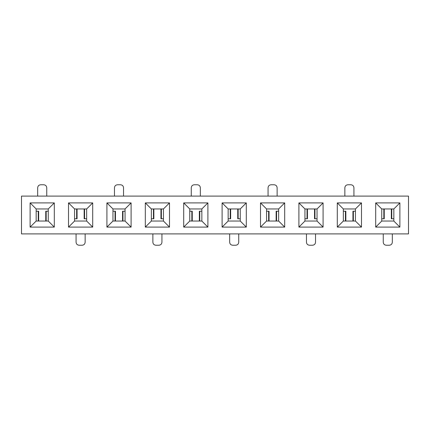 <?xml version="1.0" encoding="UTF-8"?>
<svg xmlns="http://www.w3.org/2000/svg" width="430" height="430" viewBox="0 0 430 430"><rect width="100%" height="100%" fill="white"/><g stroke="black" fill="none" stroke-linecap="round" stroke-linejoin="round"><path stroke-width="0.64" d="M30.116 202.906L54.304 202.906L54.304 227.094L30.116 227.094L30.116 202.906L36.163 208.953L48.257 208.953L54.304 202.906M48.257 208.953L48.257 221.047L54.304 227.094M48.257 221.047L36.163 221.047L30.116 227.094M36.163 221.047L36.163 208.953M68.515 202.906L92.703 202.906L92.703 227.094L68.515 227.094L68.515 202.906L74.562 208.953L86.656 208.953L92.703 202.906M86.656 208.953L86.656 221.047L92.703 227.094M86.656 221.047L74.562 221.047L68.515 227.094M74.562 221.047L74.562 208.953M106.914 202.906L131.102 202.906L131.102 227.094L106.914 227.094L106.914 202.906L112.961 208.953L125.055 208.953L131.102 202.906M125.055 208.953L125.055 221.047L131.102 227.094M125.055 221.047L112.961 221.047L106.914 227.094M112.961 221.047L112.961 208.953M145.308 202.906L169.495 202.906L169.495 227.094L145.308 227.094L145.308 202.906L151.355 208.953L163.448 208.953L169.495 202.906M163.448 208.953L163.448 221.047L169.495 227.094M163.448 221.047L151.355 221.047L145.308 227.094M151.355 221.047L151.355 208.953M183.707 202.906L207.894 202.906L207.894 227.094L183.707 227.094L183.707 202.906L189.754 208.953L201.847 208.953L207.894 202.906M201.847 208.953L201.847 221.047L207.894 227.094M201.847 221.047L189.754 221.047L183.707 227.094M189.754 221.047L189.754 208.953M222.106 202.906L246.293 202.906L246.293 227.094L222.106 227.094L222.106 202.906L228.153 208.953L240.246 208.953L246.293 202.906M240.246 208.953L240.246 221.047L246.293 227.094M240.246 221.047L228.153 221.047L222.106 227.094M228.153 221.047L228.153 208.953M260.505 227.094L266.552 221.047L266.552 208.953L278.645 208.953L284.692 202.906L284.692 227.094L260.505 227.094L260.505 202.906L266.552 208.953M21.5 196.101L408.5 196.101L408.5 233.899L21.5 233.899L21.5 196.101M260.505 202.906L284.692 202.906M298.898 202.906L323.086 202.906L323.086 227.094L298.898 227.094L298.898 202.906L304.945 208.953L317.039 208.953L323.086 202.906M337.297 202.906L361.485 202.906L361.485 227.094L337.297 227.094L337.297 202.906L343.344 208.953L355.438 208.953L361.485 202.906M375.696 202.906L399.884 202.906L399.884 227.094L375.696 227.094L375.696 202.906L381.743 208.953L393.837 208.953L399.884 202.906M266.552 221.047L278.645 221.047L284.692 227.094M278.645 208.953L278.645 221.047M393.837 208.953L393.837 221.047L399.884 227.094M393.837 221.047L381.743 221.047L375.696 227.094M381.743 221.047L381.743 208.953M355.438 208.953L355.438 221.047L361.485 227.094M355.438 221.047L343.344 221.047L337.297 227.094M343.344 221.047L343.344 208.953M317.039 208.953L317.039 221.047L323.086 227.094M317.039 221.047L304.945 221.047L298.898 227.094M304.945 221.047L304.945 208.953M46.746 196.101L46.746 187.792C46.569 185.953 45.559 184.943 43.72 184.766L40.7 184.766C38.861 184.943 37.856 185.953 37.673 187.792L37.673 196.101M123.539 196.101L123.539 187.792C123.362 185.953 122.356 184.943 120.518 184.766L117.492 184.766C115.659 184.943 114.649 185.953 114.471 187.792L114.471 196.101M200.337 196.101L200.337 187.792C200.16 185.953 199.149 184.943 197.311 184.766L194.29 184.766C192.452 184.943 191.447 185.953 191.264 187.792L191.264 196.101M277.13 196.101L277.13 187.792C276.952 185.953 275.947 184.943 274.109 184.766L271.083 184.766C269.25 184.943 268.239 185.953 268.062 187.792L268.062 196.101M353.928 187.786C353.75 185.953 352.74 184.943 350.901 184.766L347.881 184.766C346.042 184.943 345.037 185.953 344.855 187.786L344.855 196.101M353.928 196.101L353.928 187.792M392.327 233.899L392.327 242.208C392.144 244.047 391.139 245.057 389.3 245.234L386.28 245.234C384.441 245.057 383.431 244.047 383.254 242.208L383.254 233.899M315.529 233.899L315.529 242.208C315.351 244.047 314.341 245.057 312.508 245.234L309.482 245.234C307.644 245.057 306.638 244.047 306.461 242.208L306.461 233.899M238.736 233.899L238.736 242.208C238.553 244.047 237.548 245.057 235.71 245.234L232.689 245.234C230.851 245.057 229.84 244.047 229.663 242.208L229.663 233.899M161.938 233.899L161.938 242.208C161.761 244.047 160.75 245.057 158.917 245.234L155.891 245.234C154.053 245.057 153.048 244.047 152.87 242.208L152.87 233.899M85.145 233.899L85.145 242.208C84.963 244.047 83.957 245.057 82.119 245.234L79.099 245.234C77.26 245.057 76.25 244.047 76.072 242.208L76.072 233.899M38.248 221.047L38.248 211.221L38.662 211.221L38.662 221.047M38.248 211.221L36.163 211.221M48.257 211.221L46.171 211.221L46.171 221.047M45.757 221.047L45.757 211.221L46.171 211.221M115.046 221.047L115.046 211.221L115.46 211.221L115.46 221.047M115.046 211.221L112.961 211.221M125.055 211.221L122.964 211.221L122.964 221.047M122.555 221.047L122.555 211.221L122.964 211.221M191.839 221.047L191.839 211.221L192.253 211.221L192.253 221.047M191.839 211.221L189.754 211.221M201.847 211.221L199.762 211.221L199.762 221.047M199.348 221.047L199.348 211.221L199.762 211.221M268.637 221.047L268.637 211.221L269.051 211.221L269.051 221.047M268.637 211.221L266.552 211.221M278.645 211.221L276.554 211.221L276.554 221.047M276.146 221.047L276.146 211.221L276.554 211.221M345.43 221.047L345.43 211.221L345.844 211.221L345.844 221.047M345.43 211.221L343.344 211.221M355.438 211.221L353.352 211.221L353.352 221.047M352.939 221.047L352.939 211.221L353.352 211.221M393.837 218.779L391.752 218.779L391.752 208.953M391.338 208.953L391.338 218.779L391.752 218.779M383.829 208.953L383.829 218.779L384.243 218.779L384.243 208.953M383.829 218.779L381.743 218.779M317.039 218.779L314.954 218.779L314.954 208.953M314.54 208.953L314.54 218.779L314.954 218.779M307.036 208.953L307.036 218.779L307.445 218.779L307.445 208.953M307.036 218.779L304.945 218.779M240.246 218.779L238.161 218.779L238.161 208.953M237.747 208.953L237.747 218.779L238.161 218.779M230.238 208.953L230.238 218.779L230.652 218.779L230.652 208.953M230.238 218.779L228.153 218.779M163.448 218.779L161.363 218.779L161.363 208.953M160.949 208.953L160.949 218.779L161.363 218.779M153.446 208.953L153.446 218.779L153.854 218.779L153.854 208.953M153.446 218.779L151.355 218.779M86.656 218.779L84.57 218.779L84.57 208.953M84.156 208.953L84.156 218.779L84.57 218.779M76.647 208.953L76.647 218.779L77.061 218.779L77.061 208.953M76.647 218.779L74.562 218.779"/></g></svg>
